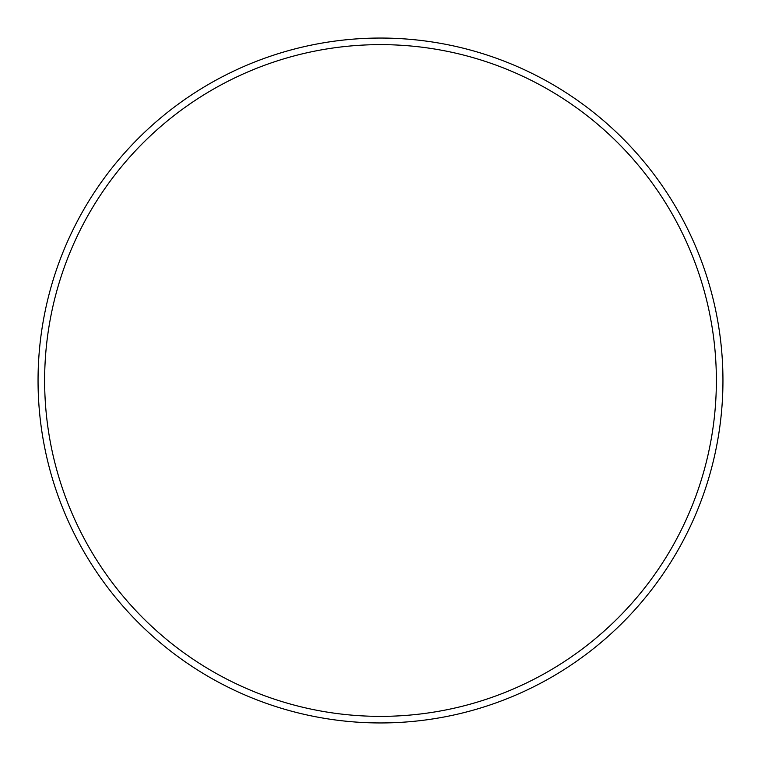 <?xml version="1.0" encoding="UTF-8"?>
<svg xmlns="http://www.w3.org/2000/svg" width="761" height="761" viewBox="0 0 761 761"><rect width="100%" height="100%" fill="white"/><g stroke="black" fill="none" stroke-linecap="round" stroke-linejoin="round"><path stroke-width="1.14" d="M716.367 380.5A335.867 335.867 0 0 0 380.5 44.633A335.867 335.867 0 0 0 44.633 380.5A335.867 335.867 0 0 0 380.5 716.367A335.867 335.867 0 0 0 716.367 380.5M38.05 380.5A342.45 342.45 0 0 1 380.5 38.05A342.45 342.45 0 0 1 722.95 380.5A342.45 342.45 0 0 1 380.5 722.95A342.45 342.45 0 0 1 38.05 380.5"/></g></svg>
